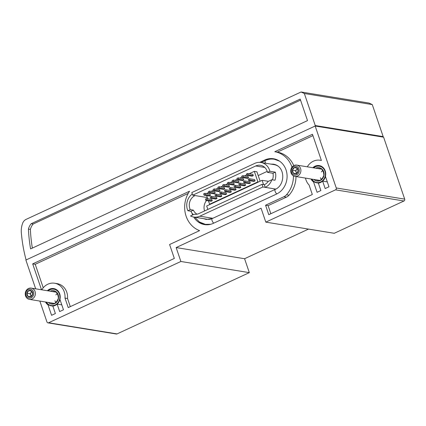 <?xml version="1.0" encoding="UTF-8"?>
<svg xmlns="http://www.w3.org/2000/svg" width="426" height="426" viewBox="0 0 426 426"><rect width="100%" height="100%" fill="white"/><g stroke="black" fill="none" stroke-linecap="round" stroke-linejoin="round"><path stroke-width="0.64" d="M26.87 293.232L28.734 290.612A3.296 2.923 -80.7 0 0 26.87 293.232A3.296 2.923 -80.7 0 0 27.903 296.262A3.296 2.923 -80.7 0 0 30.794 296.677A3.296 2.923 -80.7 0 0 32.658 294.057A3.296 2.923 -80.7 0 0 31.63 291.027A3.296 2.923 -80.7 0 0 28.734 290.612L31.63 291.027L32.658 294.057L30.794 296.677L27.903 296.262L26.87 293.232L30.124 293.764L31.034 296.443M31.817 291.379L30.124 293.764M31.662 291.091L28.734 290.612M26.029 295.378A4.484 3.978 -80.7 0 0 31.167 297.769A4.484 3.978 -80.7 0 0 33.5 291.916A4.484 3.978 -80.7 0 0 28.361 289.52A4.484 3.978 -80.7 0 0 26.029 295.378M35.081 291.533A5.708 5.064 -80.7 0 0 31.242 288.098A5.708 5.064 -80.7 0 0 26.423 290.25A5.708 5.064 -80.7 0 0 25.565 295.942A5.708 5.064 -80.7 0 0 29.405 299.372A5.708 5.064 -80.7 0 0 34.224 297.22A5.708 5.064 -80.7 0 0 35.081 291.533M31.157 296.794L27.903 296.262M31.95 291.64A2.854 2.535 -80.7 0 0 31.055 292.454A2.854 2.535 -80.7 0 0 30.64 295.277A2.854 2.535 -80.7 0 0 31.215 296.256M59.257 292.806A8.563 7.599 -80.7 0 0 54.043 288.924A8.563 7.599 -80.7 0 0 47.994 290.83M46.37 302.135A8.28 7.343 -80.7 0 0 55.87 304.574A8.28 7.343 -80.7 0 0 59.432 294.158A8.28 7.343 -80.7 0 0 48.207 290.867M46.157 302.103A8.563 7.599 -80.7 0 0 51.285 305.831A8.563 7.599 -80.7 0 0 59.97 299.51M48.415 302.471A6.779 6.017 -80.7 0 0 55.891 302.833A6.779 6.017 -80.7 0 0 58.186 294.739A6.779 6.017 -80.7 0 0 50.252 291.198M53.298 303.291L48.889 302.545M50.71 302.87A5.927 5.256 -80.7 0 0 51.972 303.269A5.927 5.256 -80.7 0 0 53.479 303.269L54.682 303.434L55.96 302.119A5.927 5.256 -80.7 0 0 57.744 299.611L58.41 298.2L58.176 296.666A5.927 5.256 -80.7 0 0 57.861 295.133A5.927 5.256 -80.7 0 0 57.191 293.764L56.349 292.135L55.14 291.97A5.927 5.256 -80.7 0 0 53.878 291.57A5.927 5.256 -80.7 0 0 52.462 291.56M55.881 294.92A5.708 5.064 99.3 0 1 57.159 293.7M55.779 302.322A5.708 5.064 99.3 0 1 54.933 300.729M56.365 292.167L55.14 291.97M292.369 170.23L294.233 167.615A3.296 2.923 -80.7 0 0 292.369 170.23A3.296 2.923 -80.7 0 0 293.402 173.265A3.296 2.923 -80.7 0 0 296.299 173.675A3.296 2.923 -80.7 0 0 298.157 171.06A3.296 2.923 -80.7 0 0 297.13 168.025A3.296 2.923 -80.7 0 0 294.233 167.615L297.13 168.025L298.157 171.06L296.299 173.675L293.402 173.265L292.369 170.23L295.623 170.762L296.533 173.441M297.316 168.376L295.623 170.762M297.162 168.089L294.233 167.615M291.528 172.376A4.484 3.978 -80.7 0 0 296.666 174.766A4.484 3.978 -80.7 0 0 298.999 168.914A4.484 3.978 -80.7 0 0 293.86 166.523A4.484 3.978 -80.7 0 0 291.528 172.376M300.58 168.531A5.708 5.064 -80.7 0 0 296.741 165.102A5.708 5.064 -80.7 0 0 291.927 167.253A5.708 5.064 -80.7 0 0 291.065 172.94A5.708 5.064 -80.7 0 0 294.904 176.369A5.708 5.064 -80.7 0 0 299.723 174.218A5.708 5.064 -80.7 0 0 300.58 168.531M296.656 173.792L293.402 173.265M297.449 168.637A2.854 2.535 -80.7 0 0 296.555 169.452A2.854 2.535 -80.7 0 0 296.139 172.274A2.854 2.535 -80.7 0 0 296.714 173.26M324.756 169.804A8.563 7.599 -80.7 0 0 319.543 165.922A8.563 7.599 -80.7 0 0 313.493 167.828M311.869 179.138A8.28 7.343 -80.7 0 0 321.369 181.572A8.28 7.343 -80.7 0 0 324.932 171.161A8.28 7.343 -80.7 0 0 313.706 167.865M311.656 179.101A8.563 7.599 -80.7 0 0 316.79 182.829A8.563 7.599 -80.7 0 0 325.469 176.508M313.914 179.468A6.779 6.017 -80.7 0 0 321.39 179.831A6.779 6.017 -80.7 0 0 323.685 171.737A6.779 6.017 -80.7 0 0 315.751 168.195M318.797 180.294L314.388 179.548M316.209 179.868A5.927 5.256 -80.7 0 0 317.471 180.267A5.927 5.256 -80.7 0 0 318.978 180.267L320.182 180.432L321.46 179.117A5.927 5.256 -80.7 0 0 323.243 176.609L323.909 175.198L323.675 173.664A5.927 5.256 -80.7 0 0 323.361 172.131A5.927 5.256 -80.7 0 0 322.69 170.762L321.848 169.133L320.645 168.968A5.927 5.256 -80.7 0 0 319.378 168.574A5.927 5.256 -80.7 0 0 317.961 168.558M321.38 171.923A5.708 5.064 99.3 0 1 322.658 170.698M321.279 179.319A5.708 5.064 99.3 0 1 320.432 177.727M321.864 169.165L320.645 168.968M26.098 259.94A143.61 127.385 99.3 0 1 21.3 232.394A19.415 17.221 99.3 0 1 22.716 223.075A6.853 6.076 99.3 0 1 26.188 219.337L301.075 91.989L304.345 93.512L315.251 125.537L315.032 126.085M382.985 137.076L383.171 136.608L372.265 104.583L368.996 103.06L301.075 91.989M308.53 229.097L244.583 258.72L249.322 272.635L180.88 261.479L48.607 322.759A1.427 1.267 99.3 0 1 46.966 321.997L39.847 301.075M35.672 288.823L25.88 260.046L315.165 126.021L336.258 187.978A1.427 1.267 99.3 0 1 335.518 189.842L265.808 222.132L261.074 208.218L176.14 247.57L180.88 261.479M249.322 272.635L117.049 333.915A1.427 1.267 99.3 0 1 116.373 334.011L47.93 322.86M244.583 258.72L176.14 247.57M315.165 126.021L383.608 137.177L404.7 199.134A1.427 1.267 99.3 0 1 403.96 200.992L334.25 233.288L265.808 222.132M372.265 104.583L304.345 93.512M383.171 136.608L315.251 125.537M300.186 99.088L307.513 120.611L30.592 248.906A142.753 126.623 99.3 0 1 28.435 229.087A12.279 10.89 99.3 0 1 31.194 223.703L300.186 99.088M32.355 248.092A142.753 126.623 99.3 0 1 30.39 229.401A12.279 10.89 99.3 0 1 33.148 224.023L31.194 223.703M33.148 224.023L300.543 100.142M30.39 229.401L28.435 229.087M49.081 305.064L48.032 304.894A8.85 7.849 99.3 0 1 45.502 301.997M47.339 290.724A8.85 7.849 99.3 0 1 53.761 288.588A8.85 7.849 99.3 0 1 59.928 299.382L63.469 309.798L59.667 311.56L57.132 304.121A8.85 7.849 99.3 0 1 52.851 306.102L55.38 313.541L51.578 315.304L48.032 304.894M61.797 304.883L57.132 304.121M259.695 162.359L264.77 160.011A18.558 16.46 99.3 0 1 273.561 158.754A18.558 16.46 99.3 0 1 287.028 174.729A18.558 16.46 99.3 0 1 276.383 194.139L213.341 223.341A18.558 16.46 99.3 0 1 204.549 224.598A18.558 16.46 99.3 0 1 193.739 217.052A12.849 11.395 99.3 0 1 190.523 215.945L194.213 214.235A9.995 8.866 99.3 0 0 198.947 213.559L261.995 184.351L264.338 184.735L265.228 187.36A12.849 11.395 -80.7 0 0 271.868 179.724L274.994 180.235A12.849 11.395 -80.7 0 0 275.35 172.163L269.887 171.273L267.496 172.381A9.995 8.866 99.3 0 0 260.472 165.304A9.995 8.866 99.3 0 0 255.738 165.975L264.748 167.445M192.659 214.954A18.558 16.46 99.3 0 1 191.929 213.027M312.934 135.638L277.315 152.135L274.781 151.725L312.466 134.265L321.401 160.517A14.276 12.663 99.3 0 0 320.134 160.235A14.276 12.663 99.3 0 0 307.306 166.822M270.851 213.719L268.103 205.641L265.563 205.231L268.779 214.677L312.317 194.512L309.084 185.006A14.276 12.663 99.3 0 1 305.469 178.095M265.563 205.231L283.876 196.743A8.563 7.599 99.3 0 0 286.506 194.767A25.693 22.791 99.3 0 0 293.45 175.869M274.781 151.725A25.693 22.791 99.3 0 1 291.991 167.162M312.838 167.722A8.85 7.849 99.3 0 1 319.266 165.586A8.85 7.849 99.3 0 1 325.427 176.38L328.973 186.796L325.166 188.558L322.631 181.119A8.85 7.849 99.3 0 1 318.35 183.105L320.885 190.544L317.077 192.307L313.531 181.891A8.85 7.849 99.3 0 1 311.001 178.995M41.508 289.776L32.69 263.88L189.565 191.199A25.693 22.791 99.3 0 0 199.581 230.631L169.596 244.519L174.335 258.433L68.229 307.593L64.992 298.088A14.276 12.663 99.3 0 0 54.634 283.237A14.276 12.663 99.3 0 0 41.807 289.824M43.228 287.795L35.23 264.29L32.69 263.88M35.23 264.29L188.201 193.425M70.301 306.635L67.532 298.498L64.992 298.088M54.634 283.237L57.175 283.647A14.276 12.663 99.3 0 1 67.532 298.498M314.58 182.062L313.531 181.891M327.296 181.881L322.631 181.119M268.103 205.641L286.416 197.158L283.876 196.743M295.985 176.545A25.693 22.791 99.3 0 1 289.046 195.177A8.563 7.599 99.3 0 1 286.416 197.158M277.315 152.135A25.693 22.791 99.3 0 1 293.775 165.618M205.3 224.699A18.558 16.46 99.3 0 1 199.682 222.17M268.178 159.51A18.558 16.46 99.3 0 1 274.307 158.898M211.003 219.049A12.849 11.395 99.3 0 1 206.961 219.204L193.755 217.052A12.849 11.395 99.3 0 0 199.842 216.184L212.803 218.298M255.738 165.975L192.696 195.183L191.801 192.557L254.844 163.35A12.849 11.395 99.3 0 1 260.93 162.482L274.142 164.638A12.849 11.395 99.3 0 1 277.922 166.065M199.842 216.184L262.89 186.977L275.814 189.085M192.296 194.016A12.849 11.395 -80.7 0 0 187.855 210.742L190.981 211.253A12.849 11.395 -80.7 0 0 193.228 214.688M262.89 186.977L261.995 184.351M197.025 214.187A9.995 8.866 99.3 0 1 193.372 210.146L190.252 209.635A9.995 8.866 99.3 0 1 195.033 195.566L207.329 197.568M206.525 200.529A9.995 8.866 -80.7 0 0 204.581 210.95M272.432 179.815A9.995 8.866 99.3 0 0 272.959 173.27L267.496 172.381M271.868 179.724L268.178 181.433A9.995 8.866 99.3 0 1 264.338 184.735M267.214 171.374L258.204 175.549M192.696 195.183L195.033 195.566M260.93 162.482A12.849 11.395 99.3 0 1 269.887 171.273M272.959 173.27L275.35 172.163M190.252 209.635L187.855 210.742M190.981 211.253L193.372 210.146M207.851 209.438L206.679 205.987L262.107 180.31L268.396 181.332M210.247 204.336L209.597 204.23L208.442 200.843M207.728 198.74L206.653 195.593M249.205 173.723L254.317 171.353L256.915 171.779L260.132 181.226M254.317 171.353L257.89 181.854L209.597 204.23M258.539 181.961L257.89 181.854M263.385 184.58L264.487 184.66M262.107 180.31L263.54 184.506M247.639 173.467L252.847 174.314L253.289 175.629L252.101 176.178L246.899 175.331L246.452 174.016L247.639 173.467L248.086 174.777L246.899 175.331M249.428 178.718L254.631 179.564L255.078 180.88L253.891 181.428L248.683 180.581L248.236 179.266L249.428 178.718L249.876 180.028L248.683 180.581M242.884 175.672L248.086 176.518L248.534 177.834L247.346 178.382L242.138 177.535L241.691 176.22L242.884 175.672L243.331 176.982L242.138 177.535M244.668 180.922L249.876 181.769L250.323 183.084L249.13 183.633L243.928 182.786L243.48 181.471L244.668 180.922L245.115 182.232L243.928 182.786M238.123 177.876L243.326 178.723L243.773 180.038L242.586 180.587L237.383 179.74L236.936 178.425L238.123 177.876L238.571 179.186L237.383 179.74M239.913 183.127L245.115 183.973L245.562 185.289L244.375 185.837L239.167 184.99L238.72 183.675L239.913 183.127L240.36 184.437L239.167 184.99M233.368 180.081L238.571 180.928L239.018 182.243L237.825 182.791L232.623 181.945L232.175 180.629L233.368 180.081L233.81 181.391L232.623 181.945M235.152 185.331L240.36 186.178L240.807 187.493L239.614 188.042L234.412 187.195L233.965 185.88L235.152 185.331L235.599 186.641L234.412 187.195M228.608 182.285L233.81 183.132L234.257 184.447L233.07 184.996L227.867 184.149L227.42 182.834L228.608 182.285L229.055 183.595L227.867 184.149M230.397 187.536L235.599 188.383L236.047 189.698L234.859 190.246L229.651 189.4L229.204 188.084L230.397 187.536L230.844 188.846L229.651 189.4M223.847 184.49L229.055 185.337L229.502 186.652L228.309 187.2L223.107 186.354L222.66 185.038L223.847 184.49L224.294 185.8L223.107 186.354M225.636 189.74L230.844 190.587L231.286 191.902L230.099 192.451L224.896 191.604L224.449 190.289L225.636 189.74L226.084 191.05L224.896 191.604M219.092 186.695L224.294 187.541L224.742 188.856L223.554 189.405L218.346 188.558L217.904 187.243L219.092 186.695L219.539 188.004L218.346 188.558M220.881 191.945L226.084 192.792L226.531 194.107L225.343 194.655L220.135 193.809L219.688 192.493L220.881 191.945L221.328 193.255L220.135 193.809M214.331 188.899L219.539 189.746L219.986 191.056L218.794 191.609L213.591 190.763L213.144 189.448L214.331 188.899L214.779 190.209L213.591 190.763M216.12 194.149L221.323 194.996L221.77 196.306L220.583 196.86L215.38 196.013L214.933 194.698L216.12 194.149L216.568 195.459L215.38 196.013M209.576 191.104L214.779 191.95L215.226 193.26L214.038 193.814L208.831 192.967L208.389 191.652L209.576 191.104L210.023 192.414L208.831 192.967M211.365 196.354L216.568 197.201L217.015 198.511L215.822 199.064L210.62 198.218L210.172 196.903L211.365 196.354L211.807 197.664L210.62 198.218M204.815 193.308L210.023 194.155L210.471 195.465L209.278 196.019L204.075 195.172L203.628 193.857L204.815 193.308L205.263 194.618L204.075 195.172M206.605 198.559L211.807 199.405L212.255 200.715L211.067 201.269L205.864 200.422L205.417 199.107L206.605 198.559L207.052 199.869L205.864 200.422M206.381 193.558L208.676 192.499M211.142 191.359L213.431 190.294M215.897 189.155L218.192 188.09M220.657 186.95L222.947 185.885M225.413 184.746L227.708 183.681M230.173 182.541L232.463 181.476M234.928 180.336L237.223 179.271M239.689 178.132L241.979 177.067M244.444 175.927L246.739 174.862M212.255 200.715L207.052 199.869M210.471 195.465L205.263 194.618M217.015 198.511L211.807 197.664M215.226 193.26L210.023 192.414M221.77 196.306L216.568 195.459M219.986 191.056L214.779 190.209M226.531 194.107L221.328 193.255M224.742 188.856L219.539 188.004M231.286 191.902L226.084 191.05M229.502 186.652L224.294 185.8M236.047 189.698L230.844 188.846M234.257 184.447L229.055 183.595M240.807 187.493L235.599 186.641M239.018 182.243L233.81 181.391M245.562 185.289L240.36 184.437M243.773 180.038L238.571 179.186M250.323 183.084L245.115 182.232M248.534 177.834L243.331 176.982M255.078 180.88L249.876 180.028M253.289 175.629L248.086 174.777M270.835 164.095L273.492 164.17C285.952 166.475 285.143 185.379 275.233 189.373A2.497 0.99 65.1 0 0 275.196 191.594A2.497 0.99 65.1 0 0 276.9 193.889M279.44 161.092L274.296 159.239C271.245 158.76 268.284 159.18 265.403 160.495A2.497 0.99 65.1 0 0 265.59 163.243M213.868 223.102A2.497 0.99 -114.9 0 1 212.153 220.812A2.497 0.99 -114.9 0 1 212.191 218.581L206.2 219.443L203.66 218.666M117.049 333.915L48.607 322.759M403.96 200.992L335.518 189.842M404.7 199.134L336.258 187.978M289.046 195.177L286.506 194.767M266.042 160.219L264.77 160.011M56.381 292.199L31.242 288.098M53.388 303.28L29.405 299.372M55.668 289.19L54.043 288.924M52.915 306.097L51.285 305.831M321.88 169.197L296.741 165.102M318.888 180.278L294.904 176.369M321.172 166.188L319.543 165.922M318.414 183.095L316.79 182.829M210.865 224.252L205.396 224.374L199.389 221.978L194.773 217.217M321.374 160.437L320.134 160.235M265.403 160.495L261.069 162.503M275.233 189.373L212.191 218.581"/></g></svg>
